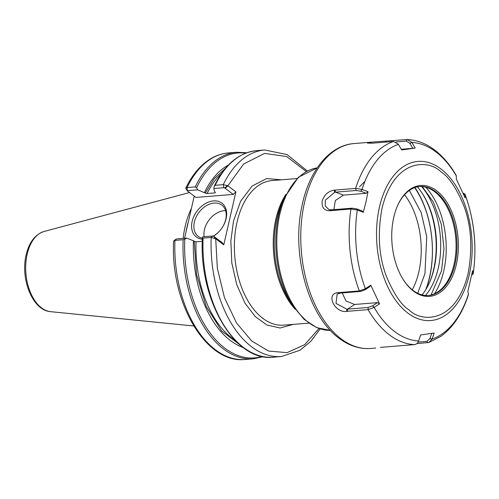 <?xml version="1.0" encoding="UTF-8"?>
<svg xmlns="http://www.w3.org/2000/svg" width="499" height="499" viewBox="0 0 499 499"><rect width="100%" height="100%" fill="white"/><g stroke="black" fill="none" stroke-linecap="round" stroke-linejoin="round"><path stroke-width="0.75" d="M183.177 238.391A72.523 43.195 -94.6 0 1 191.429 208.333M186.046 231.823A71.544 42.615 -94.6 0 1 188.404 221.544M213.51 236.146A21.214 15.051 -52.9 0 0 226.109 218.674A21.214 15.051 -52.9 0 0 213.516 200.897A21.214 15.051 -52.9 0 0 192.146 221.425A21.214 15.051 -52.9 0 0 202.376 239.208M213.304 236.064A19.58 13.891 -52.9 0 0 225.723 219.473A19.58 13.891 -52.9 0 0 221.849 205.12A19.58 13.891 -52.9 0 0 206.031 205.869A19.58 13.891 -52.9 0 0 194.373 222.018A19.58 13.891 -52.9 0 0 198.246 236.37A19.58 13.891 -52.9 0 0 202.413 238.223M243.194 347.497A94.592 56.337 -94.6 0 1 230.432 340.549A94.592 56.337 -94.6 0 1 193.444 240.736L186.645 238.11L176.534 238.934L173.615 241.21C170.196 302.431 206.056 364.251 245.258 359.461A103.605 61.708 -94.6 0 1 174.943 240.393L183.133 239.726L184.78 239.164A102.788 61.221 85.4 0 0 224.943 348.258A102.788 61.221 85.4 0 0 262.181 356.436M225.598 210.64A19.58 13.891 -52.9 0 0 204.465 229.634A19.58 13.891 -52.9 0 0 204.166 236.688M414.675 187.649A77.663 46.257 -94.6 0 1 415.835 189.389A77.663 46.257 -94.6 0 1 429.539 277.082A77.663 46.257 -94.6 0 1 425.697 289.782M184.568 238.279L194.23 196.107M186.015 188.834L185.784 188.086L187.038 187.58L195.234 186.913L196.544 187.811L197.704 189.838L205.276 193.044L214.196 178.748L225.554 168.207M215.368 192.227L215.088 192.888L215.368 192.227L214.589 191.641L213.79 188.528L223.839 187.718L224.793 187.998L233.276 194.404L195.976 197.429L187.499 191.023L187.587 190.655L197.704 189.838M233.276 194.404L235.902 191.872L223.764 244.866L222.217 242.676L213.74 236.277L212.786 235.99L202.737 236.807L202.432 237.823C198.546 299.618 234.954 362.199 273.383 357.178L281.511 356.517L300.086 350.217L310.908 341.241L320.158 328.903M306.292 171.556L286.626 156.511L264.532 153.411L243.631 164.052L227.856 185.796L235.902 191.872M223.764 244.866L215.718 238.784L217.333 268.206L224.475 297.703L236.563 323.021L251.702 340.985L268.624 351.059L287.044 352.65L304.646 344.697L319.029 328.529M187.499 191.023L187.038 187.58A103.605 61.708 -94.6 0 1 228.498 152.925L236.694 152.257A103.605 61.708 -94.6 0 0 195.234 186.913M221.331 173.752A91.959 54.771 85.4 0 0 207.091 193.543L215.088 192.888A91.959 54.771 -94.6 0 1 215.4 192.252M207.091 193.543L205.276 193.044M239.888 344.853L221.662 330.943L206.199 306.374L196.531 274.356L194.223 241.323L193.444 240.736M194.223 241.323L196.032 241.815A91.959 54.771 85.4 0 0 234.823 340.062M202.313 241.31L196.032 241.815M204.503 192.458A94.592 56.337 -94.6 0 1 228.392 165.063M213.79 188.528L214.208 186.377L215.163 185.297A103.605 61.708 -94.6 0 1 256.623 150.642L264.751 149.987A103.605 61.708 85.4 0 0 223.29 184.636L227.856 185.796L225.224 188.323M214.165 236.601L215.718 238.784L211.189 237.449A103.605 61.708 85.4 0 0 281.511 356.517M186.645 238.11L184.78 239.164M223.839 187.718L223.29 184.636L215.163 185.297M256.623 150.642C238.977 152.613 224.887 164.377 214.352 185.927L214.208 186.377M227.363 185.478L224.793 187.998M202.444 237.73L203.062 238.11L211.189 237.449L212.786 235.99M215.225 238.466L213.74 236.277M407.041 139.552L411.831 142.327L415.199 148.066L401.714 149.981L398.345 144.236L393.568 141.46L372.192 143.194L367.489 143.113L372.185 142.084L407.041 139.552L406.23 141.142L409.872 143.313L412.816 148.322L401.29 149.251M380.456 347.379L414.413 344.622C416.334 344.385 417.713 343.218 418.549 341.123L420.694 334.935L434.18 333.02L432.034 339.208L428.891 342.501L416.846 343.605M431.067 294.984L441.553 270.639L443.979 248.702L441.328 224.294L433.469 202.238L422.273 186.601M322.173 200.935C324.375 194.685 328.411 191.086 334.268 190.138L355.644 188.397L362.018 189.42L368.012 191.697L365.973 201.983L363.291 212.318L357.159 209.998L350.922 209.012L329.546 210.746C323.957 210.528 321.499 207.26 322.173 200.935M428.891 342.501L440.835 336.363C453.267 327.263 462.479 313.322 468.467 294.535L467.881 291.304L472.603 270.683L473.227 273.77L471.811 275.068M463.166 193.138L465.056 194.279L465.13 197.872L456.373 179.16L456.217 175.392C450.061 164.739 442.844 156.262 434.567 149.95C426.084 143.531 417.089 140.063 407.571 139.539M414.95 187.549A78.929 47.012 -94.6 0 1 429.539 277.681A78.929 47.012 -94.6 0 1 426.308 288.771M456.342 264.551A55.639 33.14 -94.6 0 1 403.585 280.12A55.639 33.14 -94.6 0 1 393.773 217.296A55.639 33.14 -94.6 0 1 397.547 205.7A55.639 33.14 -94.6 0 1 440.343 193.986A55.639 33.14 -94.6 0 1 456.342 264.551M403.385 279.802A54.659 32.554 85.4 0 0 428.691 295.464A54.659 32.554 85.4 0 0 455.007 264.196A54.659 32.554 85.4 0 0 419.852 186.507A54.659 32.554 85.4 0 0 397.397 206.043M428.223 295.502A54.659 32.554 85.4 0 0 441.216 289.171A54.659 32.554 85.4 0 0 454.065 264.27A54.659 32.554 85.4 0 0 433.226 190.699A54.659 32.554 85.4 0 0 419.385 186.551M421.599 186.551A66.404 39.552 -94.6 0 1 438.272 268.163A66.404 39.552 -94.6 0 1 425.491 295.464M422.079 294.884A66.404 39.552 85.4 0 0 429.583 282.347A66.404 39.552 85.4 0 0 434.093 268.506A66.404 39.552 85.4 0 0 422.379 193.518A66.404 39.552 85.4 0 0 417.395 186.863M422.035 193.007A68.039 40.525 -94.6 0 1 433.7 269.304A68.039 40.525 -94.6 0 1 429.333 282.908M368.137 307.471L347.522 309.143L354.652 304.471L377.475 302.619L372.659 305.793L368.137 307.471L368.087 309.636L346.711 311.37C334.661 313.36 325.317 293.424 337.954 292.67L359.33 290.936L365.243 288.771L370.763 285.129L379.521 303.841L374.007 307.484L368.087 309.636A102.788 61.221 -94.6 0 0 389.469 334.91A102.788 61.221 -94.6 0 0 414.413 344.622M395.988 141.972L406.23 141.142M335.029 190.075L335.515 192.159L356.13 190.487L360.908 191.254L366.254 193.281L343.437 195.134L335.515 192.159L334.748 192.265L325.298 200.224L325.248 205.968L328.797 209.48L331.467 209.842L352.082 208.17L350.922 209.012A102.788 61.221 -94.6 0 0 359.33 290.936L360.627 291.435L365.149 289.757L369.965 286.582L370.763 285.129M338.715 292.607L340.012 293.106L360.627 291.435M340.012 293.106L337.143 294.061L336.002 303.411L346.743 309.168L347.522 309.143L347.472 311.307M468.486 294.017A99.526 59.281 -94.6 0 1 432.084 339.077L429.97 338.534L426.782 341.391L418.1 342.096M333.862 209.649L335.359 200.504L343.437 195.134M363.291 212.318L362.205 210.965L356.86 208.938L352.082 208.17M354.652 304.471L345.963 300.984L342.239 292.925M429.97 338.534L431.797 333.27M366.254 193.281L368.012 191.697M412.816 148.322L415.199 148.066M379.521 303.841L377.475 302.619M50.586 311.663C32.479 310.484 20.185 278.723 26.173 254.802C29.148 242.252 35.117 234.474 44.08 231.48A40.456 24.095 85.4 0 0 27.177 254.178A40.456 24.095 85.4 0 0 41.56 307.895A40.456 24.095 85.4 0 0 50.586 311.663L193.737 325.978M297.036 178.548L271.967 180.582A72.523 43.195 85.4 0 0 237.05 222.074A72.523 43.195 85.4 0 0 262.836 318.362A72.523 43.195 85.4 0 0 283.7 325.155L308.769 323.121M293.262 324.381L280.107 328.011L266.959 325.024L255.245 316.572L245.003 303.155L236.738 284.68L231.81 262.985L230.85 240.948L233.495 221.132L240.587 201.297L252.145 186.015L266.641 178.567L281.536 179.808M281.929 203.199A73.291 43.65 85.4 0 0 276.951 218.475A73.291 43.65 85.4 0 0 289.882 301.228L293 306.043A80.813 48.135 -94.6 0 1 278.748 214.788A80.813 48.135 -94.6 0 1 284.23 197.947L281.929 203.199M295.24 309.318A72.523 43.195 -94.6 0 1 275.903 218.918A72.523 43.195 -94.6 0 1 285.915 194.354M293 306.043L304.091 319.329L316.84 327.687L330.382 330.394A81.58 48.59 -94.6 0 1 308.794 322.653A81.58 48.59 -94.6 0 1 279.796 214.345A81.58 48.59 -94.6 0 1 317.196 167.889L298.371 177.27L284.23 197.947M404.564 194.735A64.67 38.517 -94.6 0 1 418.861 271.836A64.67 38.517 -94.6 0 1 412.28 289.813M417.707 293.269L424.955 273.627L426.732 236.688L421.212 212.674L409.367 190.45M245.258 359.461L253.455 358.793A103.605 61.708 -94.6 0 1 183.133 239.726M245.689 153.181A102.788 61.221 85.4 0 0 196.544 187.811M203.062 238.11A103.605 61.708 85.4 0 0 273.383 357.178M364.944 181.318L359.405 186.9M409.947 143.438L411.906 142.452A99.526 59.281 -94.6 0 1 435.839 151.846A99.526 59.281 -94.6 0 1 456.379 176.035M370.663 348.464C359.648 349.225 349.144 345.844 339.158 338.322C308.083 316.023 291.167 253.929 302.007 205.75C309.068 170.957 329.384 145.328 354.041 143.556A102.788 61.221 85.4 0 0 304.552 202.363A102.788 61.221 85.4 0 0 341.091 338.833A102.788 61.221 85.4 0 0 370.663 348.464L375.747 348.053M418.599 340.985A99.526 59.281 -94.6 0 1 394.665 331.592A99.526 59.281 -94.6 0 1 374.125 307.403L372.784 305.719M409.224 310.066C401.527 305.338 393.973 294.223 386.557 276.727C378.86 256.829 377.338 234.056 382.003 208.407C394.31 157.678 428.934 159.493 440.891 171.781C448.589 176.509 456.142 187.624 463.559 205.12C471.256 225.018 472.778 247.791 468.112 273.44C455.805 324.169 421.181 322.354 409.224 310.066M379.465 207.079A79.834 47.548 -94.6 0 1 440.866 168.893A79.834 47.548 -94.6 0 1 469.247 274.88A79.834 47.548 -94.6 0 1 407.845 313.066A79.834 47.548 -94.6 0 1 379.465 207.079M434.461 293.78A67.165 40.007 85.4 0 0 443.754 270.994A67.165 40.007 85.4 0 0 425.815 187.244M356.13 190.487L355.644 188.397A102.788 61.221 -94.6 0 1 393.568 141.46M463.596 194.136L465.137 194.747A99.526 59.281 -94.6 0 1 473.208 273.39L471.973 274.219M361.039 191.31L362.018 189.42A99.526 59.281 -94.6 0 1 398.42 144.361M386.426 141.223L385.995 142.078M385.665 141.286L385.216 142.14M334.268 190.138L334.748 192.265M329.546 210.746L330.718 209.861M330.313 210.684L331.467 209.842M365.274 289.676L365.368 288.69A99.526 59.281 -94.6 0 1 357.296 210.048L356.991 208.987M337.954 292.67L339.27 293.206M346.711 311.37L346.743 309.168M427.886 342.707L426.782 341.391M432.034 339.208L429.92 338.671M465.137 194.679L463.559 194.055M473.22 273.452L471.96 274.3M411.831 142.327L409.872 143.313M361.881 189.371L360.908 191.254M365.243 288.771L365.149 289.757M357.159 209.998L356.86 208.938M374.007 307.484L372.659 305.793M44.08 231.48L189.514 192.545M185.784 188.086C192.115 174.987 200.205 165.344 210.054 159.144C215.892 155.538 222.043 153.467 228.498 152.925M187.374 190.899L185.884 188.666M176.347 238.99L173.92 240.705M307.347 171.007L287.081 154.571L264.751 149.987M246.768 152.775L236.694 152.257M253.455 358.793L263.31 356.66M354.041 143.556L372.185 142.084M473.227 273.77C477.038 246.369 474.312 219.872 465.056 194.279"/></g></svg>
